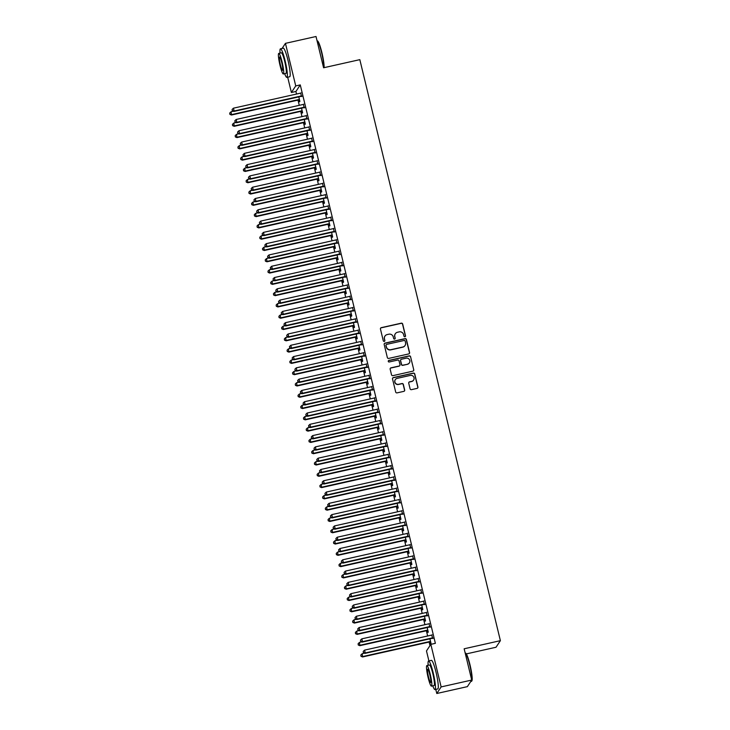 <?xml version="1.0" encoding="UTF-8"?>
<svg xmlns="http://www.w3.org/2000/svg" width="730" height="730" viewBox="0 0 730 730"><rect width="100%" height="100%" fill="white"/><g stroke="black" fill="none" stroke-linecap="round" stroke-linejoin="round"><path stroke-width="1.09" d="M404.931 336.758A0.803 0.794 33.5 0 0 405.524 335.809L402.668 324.029A1.15 1.131 33.5 0 0 401.29 323.171L381.288 327.66A1.15 1.131 33.5 0 0 380.44 329.011L383.286 340.791A0.803 0.794 33.5 0 0 384.737 341.056A0.803 0.794 33.5 0 0 384.847 340.445L384.473 338.921A3.677 3.613 33.5 0 1 387.174 334.577L388.844 334.203A3.677 3.613 33.5 0 1 393.26 336.95L393.625 338.474A0.803 0.794 33.5 0 0 395.076 338.738A0.803 0.794 33.5 0 0 395.185 338.127L394.811 336.603A3.677 3.613 33.5 0 1 397.512 332.26L399.182 331.885A3.677 3.613 33.5 0 1 403.599 334.632L403.964 336.156A0.803 0.794 33.5 0 0 404.931 336.758M405.351 336.512A0.803 0.794 33.5 0 0 405.405 335.982L402.559 324.211A1.15 1.131 33.5 0 0 401.171 323.353L381.17 327.834A1.15 1.131 33.5 0 0 380.54 328.226M384.673 341.147A0.803 0.794 33.5 0 0 384.728 340.618L384.473 338.921M395.012 338.829A0.803 0.794 33.5 0 0 395.067 338.3L394.811 336.603M410.077 388.789A1.15 1.131 33.5 0 0 411.455 389.656L417.067 388.397A1.15 1.131 33.5 0 0 417.916 387.037L414.749 373.961A1.15 1.131 33.5 0 0 413.372 373.103L393.361 377.583A1.15 1.131 33.5 0 0 392.521 378.943L395.687 392.019A1.15 1.131 33.5 0 0 397.065 392.877L403.845 391.362A1.15 1.131 33.5 0 0 404.685 390.002L403.334 384.4A1.15 1.131 33.5 0 0 401.956 383.542L398.589 384.299A3.075 3.02 33.5 0 1 395.313 379.637A3.075 3.02 33.5 0 1 397.156 378.368L410.324 375.421A3.075 3.02 33.5 0 1 413.609 380.075A3.075 3.02 33.5 0 1 411.766 381.343L409.566 381.836A1.15 1.131 33.5 0 0 408.727 383.195L410.077 388.789M428.902 660.915L426.484 650.932L430.837 644.353L435.372 643.331L300.267 84.908L295.741 85.921L291.389 92.5L287.684 77.197M430.837 644.353L441.139 686.912L436.786 693.5L435.783 689.375M282.063 48.463L285.448 43.353L316.017 36.5L323.582 67.771L359.826 59.65L500.388 640.666L464.152 648.788L471.717 680.059L441.139 686.912M285.448 43.353L295.741 85.921M408.736 353.922A1.15 1.131 33.5 0 0 409.576 352.572L406.409 339.496A1.15 1.131 33.5 0 0 405.031 338.629L385.02 343.118A1.15 1.131 33.5 0 0 384.181 344.478L387.347 357.554A1.15 1.131 33.5 0 0 388.725 358.412L408.736 353.922M410.579 356.724L413.746 369.8A1.15 1.131 33.5 0 1 412.897 371.159L392.895 375.649A1.15 1.131 33.5 0 1 391.517 374.782L390.158 369.188A1.15 1.131 33.5 0 1 391.006 367.829L399.118 366.013A1.15 1.131 33.5 0 0 399.958 364.653L399.064 360.939A1.15 1.131 33.5 0 0 397.686 360.082L389.236 361.98A0.803 0.794 33.5 0 1 388.378 360.757A0.803 0.794 33.5 0 1 388.862 360.428L409.202 355.866A1.15 1.131 33.5 0 1 410.579 356.724L413.746 369.8M466.342 653.907L496.026 647.245L500.388 640.666M429.879 627.097L429.067 623.748M427.524 630.656L427.962 632.481L428.255 632.043L427.169 627.544M424.413 604.513L423.601 601.164M422.059 608.072L422.497 609.906L422.798 609.459L421.703 604.969M418.947 581.938L418.135 578.589M416.593 585.496L417.04 587.322L417.332 586.874L416.246 582.385M413.481 559.353L412.678 556.005M411.127 562.912L411.574 564.737L411.866 564.299L410.78 559.801M408.024 536.769L407.212 533.42M405.67 540.328L406.108 542.162L406.409 541.715L405.314 537.225M402.559 514.194L401.746 510.845M400.204 517.752L400.651 519.577L400.943 519.13L399.857 514.641M397.093 491.609L396.29 488.261M394.738 495.168L395.185 496.993L395.477 496.555L394.392 492.056M391.636 469.025L390.824 465.676M389.282 472.584L389.72 474.418L390.012 473.971L388.926 469.481M386.17 446.45L385.358 443.101M383.816 450.009L384.263 451.834L384.555 451.386L383.469 446.897M380.704 423.865L379.901 420.516M378.35 427.424L378.797 429.249L379.089 428.811L378.003 424.312M375.247 401.281L374.435 397.932M372.893 404.849L373.331 406.674L373.623 406.227L372.537 401.737M369.781 378.706L368.969 375.357M367.427 382.264L367.874 384.089L368.166 383.642L367.08 379.153M364.316 356.121L363.513 352.773M361.961 359.68L362.409 361.514L362.701 361.067L361.615 356.578M358.859 333.546L358.047 330.188M356.505 337.105L356.943 338.93L357.235 338.483L356.149 333.993M353.393 310.962L352.581 307.613M351.039 314.521L351.477 316.346L351.778 315.907L350.692 311.409M347.927 288.377L347.124 285.029M345.573 291.936L346.02 293.77L346.312 293.323L345.226 288.834M342.47 265.802L341.658 262.453M340.116 269.361L340.554 271.186L340.846 270.739L339.76 266.249M337.005 243.218L336.192 239.869M334.65 246.776L335.088 248.601L335.389 248.163L334.303 243.665M331.539 220.633L330.736 217.285M329.184 224.192L329.632 226.026L329.923 225.579L328.838 221.09M326.082 198.058L325.27 194.709M323.728 201.617L324.166 203.442L324.458 202.995L323.372 198.505M320.616 175.474L319.804 172.125M318.262 179.032L318.7 180.857L319.001 180.419L317.915 175.921M315.15 152.889L314.338 149.54M312.796 156.448L313.243 158.282L313.535 157.835L312.449 153.346M309.693 130.314L308.881 126.965M307.339 133.873L307.777 135.698L308.069 135.251L306.983 130.761M304.227 107.73L303.415 104.381M301.873 111.288L302.311 113.113L302.612 112.675L301.526 108.177M300.267 84.908L295.915 91.487L296.535 94.042M297.995 100.101L299.263 105.33M300.733 111.389L302.001 116.627M303.461 122.676L304.729 127.914M306.198 133.973L307.458 139.202M308.927 145.261L310.195 150.499M311.655 156.548L312.924 161.786M314.393 167.845L315.652 173.074M317.121 179.133L318.389 184.361M319.849 190.421L321.118 195.658M322.587 201.717L323.846 206.946M325.315 213.005L326.584 218.233M328.044 224.293L329.312 229.53M330.781 235.589L332.041 240.818M333.51 246.877L334.778 252.105M336.238 258.165L337.506 263.402M338.976 269.461L340.235 274.69M341.704 280.749L342.972 285.977M344.432 292.036L345.701 297.274M347.17 303.333L348.429 308.562M349.898 314.621L351.166 319.849M352.626 325.909L353.895 331.146M355.364 337.205L356.623 342.434M358.092 348.493L359.361 353.721M360.821 359.78L362.089 365.018M363.558 371.068L364.817 376.306M366.287 382.365L367.555 387.594M369.015 393.652L370.283 398.89M371.752 404.94L373.012 410.178M374.481 416.237L375.749 421.465M377.209 427.524L378.478 432.762M379.947 438.812L381.206 444.05M382.675 450.109L383.943 455.337M385.404 461.397L386.672 466.634M388.141 472.684L389.4 477.922M390.869 483.981L392.138 489.209M393.598 495.268L394.866 500.497M396.335 506.556L397.595 511.794M399.064 517.853L400.332 523.082M401.792 529.14L403.06 534.369M404.529 540.428L405.789 545.666M407.258 551.725L408.526 556.953M409.986 563.012L411.255 568.241M412.724 574.3L413.983 579.538M415.452 585.597L416.721 590.826M418.18 596.885L419.449 602.113M420.918 608.172L422.186 613.41M423.646 619.469L424.915 624.697M426.375 630.756L427.643 635.985M429.112 642.044L429.979 645.648M299.145 100.001L299.583 101.826L299.875 101.379L298.789 96.889M301.499 96.442L300.687 93.093M304.602 122.585L305.049 124.41L305.341 123.963L304.255 119.474M306.956 119.017L306.144 115.669M310.067 145.161L310.505 146.986L310.807 146.547L309.721 142.049M312.422 141.602L311.61 138.253M315.533 167.745L315.971 169.57L316.263 169.123L315.177 164.633M317.888 164.186L317.076 160.837M320.99 190.32L321.437 192.154L321.729 191.707L320.643 187.218M323.344 186.761L322.532 183.412M326.456 212.904L326.894 214.73L327.195 214.291L326.109 209.793M328.81 209.346L327.998 205.997M331.922 235.489L332.36 237.314L332.652 236.867L331.566 232.377M334.276 231.93L333.464 228.581M337.379 258.064L337.826 259.898L338.118 259.451L337.032 254.962M339.733 254.505L338.93 251.156M342.845 280.649L343.282 282.474L343.584 282.035L342.498 277.537M345.199 277.09L344.387 273.741M348.31 303.233L348.748 305.058L349.04 304.611L347.954 300.121M350.665 299.674L349.852 296.325M353.767 325.808L354.214 327.642L354.506 327.195L353.42 322.706M356.121 322.249L355.318 318.901M359.233 348.392L359.671 350.218L359.972 349.77L358.886 345.281M361.587 344.834L360.775 341.485M364.699 370.977L365.137 372.802L365.429 372.355L364.343 367.865M367.053 367.418L366.241 364.06M370.156 393.552L370.603 395.386L370.895 394.939L369.809 390.44M372.51 389.993L371.707 386.644M375.621 416.137L376.069 417.962L376.361 417.514L375.275 413.025M377.976 412.578L377.164 409.229M381.087 438.721L381.525 440.546L381.817 440.099L380.731 435.609M383.442 435.153L382.63 431.804M386.544 461.296L386.991 463.121L387.283 462.683L386.197 458.185M388.898 457.737L388.095 454.388M392.01 483.88L392.457 485.705L392.749 485.258L391.663 480.769M394.364 480.322L393.552 476.973M397.476 506.456L397.914 508.29L398.215 507.843L397.12 503.353M399.83 502.897L399.018 499.548M402.933 529.04L403.38 530.865L403.672 530.427L402.586 525.928M405.287 525.481L404.484 522.133M408.399 551.625L408.846 553.449L409.138 553.002L408.052 548.513M410.753 548.066L409.941 544.717M413.864 574.2L414.302 576.034L414.603 575.587L413.509 571.097M416.219 570.641L415.406 567.292M419.33 596.784L419.768 598.609L420.06 598.171L418.974 593.673M421.685 593.225L420.872 589.877M424.787 619.368L425.234 621.193L425.526 620.746L424.44 616.257M427.141 615.81L426.329 612.461M430.253 641.944L430.691 643.778L430.992 643.331L429.897 638.841M432.607 638.385L431.795 635.036M471.717 680.059L467.355 686.647L436.786 693.5M295.915 91.487L291.389 92.5M395.249 333.865A3.677 3.613 33.5 0 0 394.693 336.776M384.911 336.183A3.677 3.613 33.5 0 0 384.363 339.094M409.357 353.539A1.15 1.131 33.5 0 0 409.457 352.745L406.291 339.669A1.15 1.131 33.5 0 0 404.913 338.811L384.911 343.292A1.15 1.131 33.5 0 0 384.281 343.684M405.15 341.056A0.803 0.794 33.5 0 0 404.183 340.463L386.626 344.396A0.803 0.794 33.5 0 0 386.033 345.345L386.416 346.951A3.677 3.613 33.5 0 0 390.833 349.697L402.841 347.015A3.677 3.613 33.5 0 0 405.542 342.671L405.15 341.056M386.088 344.825A0.803 0.794 33.5 0 0 385.915 345.527L386.033 345.345M404.986 345.582A3.677 3.613 33.5 0 1 402.723 347.188L390.714 349.88A3.677 3.613 33.5 0 1 386.307 347.133L385.915 345.527M413.527 370.776A1.15 1.131 33.5 0 0 413.627 369.982M399.748 365.62A1.15 1.131 33.5 0 1 399 366.186L390.888 368.011A1.15 1.131 33.5 0 0 390.258 368.394M410.461 356.906A1.15 1.131 33.5 0 0 409.083 356.048L388.743 360.602A0.803 0.794 33.5 0 0 388.323 360.848M407.541 364.124A3.075 3.02 33.5 0 0 409.32 359.443A3.075 3.02 33.5 0 0 406.099 358.193L401.463 359.233A1.15 1.131 33.5 0 0 400.615 360.593L401.518 364.306A1.15 1.131 33.5 0 0 402.896 365.164L407.422 364.306A3.075 3.02 33.5 0 0 409.32 362.947M400.715 359.799A1.15 1.131 33.5 0 0 400.505 360.775L400.615 360.593M407.422 364.306L402.777 365.347A1.15 1.131 33.5 0 1 401.4 364.48L400.505 360.775M413.545 380.166A3.075 3.02 33.5 0 1 411.647 381.525L409.448 382.018A1.15 1.131 33.5 0 0 408.818 382.401M395.249 379.728A3.075 3.02 33.5 0 0 398.471 384.473L398.589 384.299M404.475 390.97A1.15 1.131 33.5 0 0 404.566 390.176L403.215 384.582A1.15 1.131 33.5 0 0 401.838 383.724L398.471 384.473M417.697 388.004A1.15 1.131 33.5 0 0 417.797 387.21L414.631 374.134A1.15 1.131 33.5 0 0 413.253 373.276L393.242 377.766A1.15 1.131 33.5 0 0 392.621 378.149M233.317 111.243L231.091 111.745L231.474 115.011L298.515 99.983A1.168 1.15 -146.5 0 1 298.962 99.974L299.555 100.065M230.005 114.181L229.731 113.05L229.886 114.364L231.775 114.564L298.807 99.535A1.168 1.15 -146.5 0 1 299.254 99.526L299.437 99.554M229.731 113.05L231.091 111.745M231.474 115.011L229.886 114.364M301.791 95.995L301.609 95.968A1.168 1.15 33.5 0 0 301.161 95.977L234.129 111.006L233.445 108.186L300.486 93.157A1.168 1.15 33.5 0 0 300.888 92.984L301.034 92.874M301.91 96.506L301.317 96.415A1.168 1.15 33.5 0 0 300.87 96.424L233.828 111.453L234.129 111.006L232.359 110.622L232.085 109.491L232.359 110.622M232.24 110.805L233.828 111.453M233.445 108.186L232.085 109.491M236.055 122.531L233.819 123.032L234.211 126.299L301.244 111.27A1.168 1.15 -146.5 0 1 301.691 111.261L302.293 111.362M232.733 125.469L232.459 124.346L232.614 125.651L234.503 125.852L301.545 110.832A1.168 1.15 -146.5 0 1 301.983 110.814L302.165 110.841M232.459 124.346L233.819 123.032M234.211 126.299L232.614 125.651M238.783 133.827L236.547 134.32L236.94 137.596L303.981 122.567A1.168 1.15 -146.5 0 1 304.419 122.549L305.021 122.649M235.471 136.766L235.197 135.634L235.352 136.939L237.232 137.149L304.273 122.12A1.168 1.15 -146.5 0 1 304.72 122.111L304.903 122.138M235.197 135.634L236.547 134.32M236.94 137.596L235.352 136.939M304.519 107.283L304.337 107.255A1.168 1.15 33.5 0 0 303.899 107.273L236.858 122.293L236.173 119.474L303.215 104.445A1.168 1.15 33.5 0 0 303.616 104.271L303.762 104.171M304.647 107.803L304.045 107.702A1.168 1.15 33.5 0 0 303.598 107.712L236.566 122.74L236.858 122.293L235.087 121.91L234.814 120.788L235.087 121.91M234.969 122.093L236.566 122.74M236.173 119.474L234.814 120.788M307.257 118.579L307.075 118.543A1.168 1.15 33.5 0 0 306.627 118.561L239.586 133.59L238.902 130.761L305.943 115.742A1.168 1.15 33.5 0 0 306.345 115.559L306.5 115.459M307.376 119.09L306.773 118.99A1.168 1.15 33.5 0 0 306.335 119.008L239.294 134.028L239.586 133.59L237.825 133.207L237.551 132.075L237.825 133.207M237.706 133.38L239.294 134.028M238.902 130.761L237.551 132.075M323.828 67.717A14.636 1.935 -102.6 0 0 321.601 52.706A14.636 1.935 -102.6 0 0 317.212 40.716L317.623 40.98A14.281 1.889 77.4 0 1 321.903 52.679A14.281 1.889 77.4 0 1 324.056 67.671M284.654 73.675A14.636 1.935 -102.6 0 0 286.863 77.38A14.636 1.935 -102.6 0 0 285.138 60.873A14.636 1.935 -102.6 0 0 280.466 48.819A14.636 1.935 -102.6 0 0 280.046 53.117M286.863 77.38L289.701 76.75A14.636 1.935 -102.6 0 0 287.967 60.243A14.636 1.935 -102.6 0 0 283.295 48.189L280.466 48.819M278.76 53.4L281.36 52.816A10.539 1.396 77.4 0 1 284.727 61.503A10.539 1.396 77.4 0 1 285.968 73.383L283.368 73.967A10.539 1.396 -102.6 0 0 282.118 62.087A10.539 1.396 -102.6 0 0 278.76 53.4A10.539 1.396 -102.6 0 0 280.001 65.289A10.539 1.396 -102.6 0 0 283.368 73.967M281.743 62.652A6.789 0.903 -102.6 0 0 279.572 57.059A6.789 0.903 -102.6 0 0 280.375 64.715A6.789 0.903 -102.6 0 0 282.546 70.308A6.789 0.903 -102.6 0 0 281.743 62.652M465.311 652.894L465.722 653.158A14.281 1.889 77.4 0 1 470.011 664.857A14.281 1.889 77.4 0 1 471.918 680.78L471.653 681.199A14.636 1.935 -102.6 0 0 469.7 664.875A14.636 1.935 -102.6 0 0 465.311 652.894A14.636 1.935 -102.6 0 0 465.12 652.821M470.74 681.537L471.434 681.382A14.636 1.935 -102.6 0 0 471.653 681.199M432.762 685.853A14.636 1.935 -102.6 0 0 434.971 689.558A14.636 1.935 -102.6 0 0 433.237 673.051A14.636 1.935 -102.6 0 0 428.565 660.997A14.636 1.935 -102.6 0 0 428.145 665.286M434.971 689.558L437.799 688.919A14.636 1.935 -102.6 0 0 436.065 672.412A14.636 1.935 -102.6 0 0 431.393 660.358L428.565 660.997M426.858 665.577L429.459 664.993A10.539 1.396 77.4 0 1 432.826 673.671A10.539 1.396 77.4 0 1 434.067 685.561L431.466 686.145A10.539 1.396 -102.6 0 0 430.226 674.255A10.539 1.396 -102.6 0 0 426.858 665.577A10.539 1.396 -102.6 0 0 428.099 677.458A10.539 1.396 -102.6 0 0 431.466 686.145M429.842 674.83A6.789 0.903 -102.6 0 0 427.68 669.237A6.789 0.903 -102.6 0 0 428.483 676.892A6.789 0.903 -102.6 0 0 430.645 682.486A6.789 0.903 -102.6 0 0 429.842 674.83M241.511 145.115L239.285 145.617L239.668 148.883L306.709 133.855A1.168 1.15 -146.5 0 1 307.157 133.846L307.75 133.937M238.199 148.053L237.925 146.922L238.08 148.236L239.969 148.436L307.001 133.407A1.168 1.15 -146.5 0 1 307.449 133.398L307.631 133.426M237.925 146.922L239.285 145.617M239.668 148.883L238.08 148.236M244.249 156.403L242.013 156.904L242.406 160.171L309.438 145.142A1.168 1.15 -146.5 0 1 309.885 145.133L310.487 145.233M240.927 159.341L240.654 158.218L240.818 159.523L242.698 159.724L309.739 144.704A1.168 1.15 -146.5 0 1 310.177 144.686L310.359 144.713M240.654 158.218L242.013 156.904M242.406 160.171L240.818 159.523M309.985 129.867L309.803 129.84A1.168 1.15 33.5 0 0 309.356 129.849L242.323 144.878L241.639 142.058L308.68 127.029A1.168 1.15 33.5 0 0 309.082 126.856L309.228 126.746M310.104 130.378L309.511 130.287A1.168 1.15 33.5 0 0 309.064 130.296L242.022 145.325L242.323 144.878L240.553 144.494L240.279 143.363L240.553 144.494M240.435 144.677L242.022 145.325M241.639 142.058L240.279 143.363M312.714 141.155L312.531 141.127A1.168 1.15 33.5 0 0 312.093 141.145L245.052 156.165L244.368 153.346L311.409 138.317A1.168 1.15 33.5 0 0 311.81 138.143L311.956 138.043M312.841 141.666L312.239 141.574A1.168 1.15 33.5 0 0 311.792 141.583L244.76 156.612L245.052 156.165L243.282 155.782L243.008 154.66L243.282 155.782M243.172 155.964L244.76 156.612M244.368 153.346L243.008 154.66M246.977 167.699L244.742 168.192L245.134 171.459L312.175 156.439A1.168 1.15 -146.5 0 1 312.613 156.421L313.216 156.521M243.665 170.637L243.391 169.506L243.546 170.811L245.426 171.021L312.467 155.992A1.168 1.15 -146.5 0 1 312.915 155.974L313.097 156.01M243.391 169.506L244.742 168.192M245.134 171.459L243.546 170.811M315.451 152.451L315.269 152.415A1.168 1.15 33.5 0 0 314.822 152.433L247.78 167.462L247.096 164.633L314.137 149.614A1.168 1.15 33.5 0 0 314.539 149.431L314.694 149.331M315.57 152.962L314.968 152.862A1.168 1.15 33.5 0 0 314.53 152.88L247.488 167.9L247.78 167.462L246.019 167.079L245.745 165.947L246.019 167.079M245.901 167.252L247.488 167.9M247.096 164.633L245.745 165.947M249.706 178.987L247.479 179.489L247.862 182.755L314.904 167.727A1.168 1.15 -146.5 0 1 315.351 167.718L315.944 167.809M246.393 181.925L246.12 180.794L246.275 182.108L248.163 182.308L315.196 167.279A1.168 1.15 -146.5 0 1 315.643 167.27L315.825 167.298M246.12 180.794L247.479 179.489M247.862 182.755L246.275 182.108M318.18 163.739L317.997 163.712A1.168 1.15 33.5 0 0 317.55 163.721L250.518 178.75L249.833 175.93L316.875 160.901A1.168 1.15 33.5 0 0 317.276 160.728L317.422 160.618M318.298 164.25L317.705 164.159A1.168 1.15 33.5 0 0 317.258 164.168L250.217 179.197L250.518 178.75L248.748 178.366L248.474 177.235L248.748 178.366M248.629 178.54L250.217 179.197M249.833 175.93L248.474 177.235M252.443 190.275L250.207 190.776L250.6 194.043L317.632 179.014A1.168 1.15 -146.5 0 1 318.079 179.005L318.682 179.106M249.122 193.213L248.848 192.09L249.012 193.395L250.892 193.596L317.933 178.576A1.168 1.15 -146.5 0 1 318.371 178.558L318.554 178.585M248.848 192.09L250.207 190.776M250.6 194.043L249.012 193.395M255.171 201.571L252.936 202.064L253.328 205.331L320.37 190.311A1.168 1.15 -146.5 0 1 320.808 190.293L321.41 190.393M251.859 204.51L251.585 203.378L251.74 204.683L253.62 204.893L320.662 189.864A1.168 1.15 -146.5 0 1 321.109 189.846L321.291 189.882M251.585 203.378L252.936 202.064M253.328 205.331L251.74 204.683M257.9 212.859L255.673 213.361L256.057 216.627L323.098 201.599A1.168 1.15 -146.5 0 1 323.545 201.589L324.138 201.681M254.588 215.797L254.314 214.666L254.469 215.98L256.358 216.18L323.39 201.151A1.168 1.15 -146.5 0 1 323.837 201.142L324.02 201.17M254.314 214.666L255.673 213.361M256.057 216.627L254.469 215.98M260.637 224.146L258.402 224.648L258.794 227.915L325.835 212.886A1.168 1.15 -146.5 0 1 326.274 212.877L326.876 212.968M257.316 227.085L257.051 225.962L257.206 227.267L259.086 227.468L326.127 212.448A1.168 1.15 -146.5 0 1 326.565 212.43L326.748 212.457M257.051 225.962L258.402 224.648M258.794 227.915L257.206 227.267M263.366 235.434L261.13 235.936L261.523 239.203L328.564 224.183A1.168 1.15 -146.5 0 1 329.002 224.165L329.604 224.265M260.053 238.381L259.78 237.25L259.935 238.555L261.815 238.765L328.856 223.736A1.168 1.15 -146.5 0 1 329.303 223.718L329.486 223.754M259.78 237.25L261.13 235.936M261.523 239.203L259.935 238.555M266.094 246.731L263.868 247.233L264.251 250.499L331.292 235.471A1.168 1.15 -146.5 0 1 331.739 235.462L332.332 235.553M262.782 249.669L262.508 248.538L262.663 249.843L264.552 250.052L331.584 235.023A1.168 1.15 -146.5 0 1 332.031 235.014L332.214 235.042M262.508 248.538L263.868 247.233M264.251 250.499L262.663 249.843M268.832 258.018L266.596 258.52L266.988 261.787L334.03 246.758A1.168 1.15 -146.5 0 1 334.468 246.749L335.07 246.84M265.51 260.957L265.245 259.834L265.401 261.139L267.28 261.34L334.322 246.32A1.168 1.15 -146.5 0 1 334.76 246.302L334.942 246.329M265.245 259.834L266.596 258.52M266.988 261.787L265.401 261.139M271.56 269.306L269.324 269.808L269.717 273.075L336.758 258.055A1.168 1.15 -146.5 0 1 337.196 258.037L337.798 258.137M268.248 272.254L267.974 271.122L268.129 272.427L270.009 272.637L337.05 257.608A1.168 1.15 -146.5 0 1 337.497 257.59L337.68 257.626M267.974 271.122L269.324 269.808M269.717 273.075L268.129 272.427M274.288 280.603L272.062 281.105L272.445 284.371L339.487 269.343A1.168 1.15 -146.5 0 1 339.934 269.324L340.536 269.425M270.976 283.541L270.702 282.41L270.857 283.714L272.746 283.924L339.779 268.896A1.168 1.15 -146.5 0 1 340.226 268.886L340.408 268.914M270.702 282.41L272.062 281.105M272.445 284.371L270.857 283.714M320.908 175.027L320.726 174.999A1.168 1.15 33.5 0 0 320.287 175.018L253.246 190.037L252.562 187.218L319.603 172.189A1.168 1.15 33.5 0 0 320.005 172.015L320.16 171.906M321.036 175.538L320.434 175.446A1.168 1.15 33.5 0 0 319.986 175.456L252.954 190.484L253.246 190.037L251.476 189.654L251.202 188.532L251.476 189.654M251.366 189.837L252.954 190.484M252.562 187.218L251.202 188.532M323.645 186.323L323.463 186.287A1.168 1.15 33.5 0 0 323.016 186.305L255.974 201.334L255.29 198.505L322.332 183.486A1.168 1.15 33.5 0 0 322.733 183.303L322.888 183.203M323.764 186.834L323.162 186.734A1.168 1.15 33.5 0 0 322.724 186.752L255.682 201.772L255.974 201.334L254.213 200.951L253.94 199.819L254.213 200.951M254.095 201.124L255.682 201.772M255.29 198.505L253.94 199.819M326.374 197.611L326.191 197.584A1.168 1.15 33.5 0 0 325.744 197.593L258.712 212.622L258.028 209.802L325.069 194.773A1.168 1.15 33.5 0 0 325.471 194.6L325.616 194.49M326.493 198.122L325.899 198.022A1.168 1.15 33.5 0 0 325.452 198.04L258.411 213.069L258.712 212.622L256.942 212.238L256.668 211.107L256.942 212.238M256.823 212.412L258.411 213.069M258.028 209.802L256.668 211.107M329.102 208.899L328.92 208.871A1.168 1.15 33.5 0 0 328.482 208.88L261.44 223.909L260.756 221.09L327.797 206.061A1.168 1.15 33.5 0 0 328.199 205.887L328.354 205.778M329.23 209.41L328.628 209.318A1.168 1.15 33.5 0 0 328.19 209.327L261.148 224.356L261.44 223.909L259.67 223.526L259.405 222.404L259.67 223.526M259.561 223.708L261.148 224.356M260.756 221.09L259.405 222.404M331.84 220.195L331.657 220.159A1.168 1.15 33.5 0 0 331.21 220.177L264.169 235.206L263.484 232.377L330.526 217.348A1.168 1.15 33.5 0 0 330.927 217.175L331.082 217.075M331.958 220.706L331.356 220.606A1.168 1.15 33.5 0 0 330.918 220.624L263.877 235.644L264.169 235.206L262.408 234.823L262.134 233.691L262.408 234.823M262.289 234.996L263.877 235.644M263.484 232.377L262.134 233.691M334.568 231.483L334.386 231.456A1.168 1.15 33.5 0 0 333.938 231.465L266.906 246.494L266.222 243.674L333.263 228.645A1.168 1.15 33.5 0 0 333.665 228.463L333.811 228.362M334.687 231.994L334.094 231.894A1.168 1.15 33.5 0 0 333.647 231.912L266.605 246.941L266.906 246.494L265.136 246.11L264.862 244.979L265.136 246.11M265.017 246.284L266.605 246.941M266.222 243.674L264.862 244.979M337.296 242.771L337.114 242.743A1.168 1.15 33.5 0 0 336.676 242.752L269.635 257.781L268.95 254.962L335.992 239.933A1.168 1.15 33.5 0 0 336.393 239.759L336.548 239.65M337.424 243.282L336.822 243.19A1.168 1.15 33.5 0 0 336.384 243.199L269.343 258.228L269.635 257.781L267.864 257.398L267.6 256.276L267.864 257.398M267.755 257.58L269.343 258.228M268.95 254.962L267.6 256.276M340.034 254.067L339.851 254.031A1.168 1.15 33.5 0 0 339.404 254.049L272.363 269.078L271.679 266.249L338.72 251.22A1.168 1.15 33.5 0 0 339.121 251.047L339.277 250.947M340.153 254.578L339.55 254.478A1.168 1.15 33.5 0 0 339.112 254.496L272.071 269.516L272.363 269.078L270.602 268.695L270.328 267.563L270.602 268.695M270.483 268.868L272.071 269.516M271.679 266.249L270.328 267.563M342.762 265.355L342.58 265.328A1.168 1.15 33.5 0 0 342.133 265.337L275.101 280.366L274.416 277.546L341.457 262.517A1.168 1.15 33.5 0 0 341.859 262.335L342.005 262.234M342.89 265.866L342.288 265.766A1.168 1.15 33.5 0 0 341.841 265.784L274.799 280.813L275.101 280.366L273.33 279.982L273.057 278.851L273.33 279.982M273.212 280.156L274.799 280.813M274.416 277.546L273.057 278.851M277.026 291.89L274.79 292.392L275.183 295.659L342.224 280.63A1.168 1.15 -146.5 0 1 342.662 280.621L343.264 280.712M273.704 294.829L273.44 293.706L273.595 295.011L275.475 295.212L342.516 280.183A1.168 1.15 -146.5 0 1 342.954 280.174L343.137 280.201M273.44 293.706L274.79 292.392M275.183 295.659L273.595 295.011M345.491 276.643L345.308 276.615A1.168 1.15 33.5 0 0 344.87 276.624L277.829 291.653L277.144 288.834L344.186 273.805A1.168 1.15 33.5 0 0 344.587 273.631L344.743 273.522M345.618 277.154L345.016 277.062A1.168 1.15 33.5 0 0 344.578 277.071L277.537 292.1L277.829 291.653L276.059 291.27L275.794 290.138L276.059 291.27M275.949 291.452L277.537 292.1M277.144 288.834L275.794 290.138M279.754 303.178L277.519 303.68L277.911 306.947L344.952 291.927A1.168 1.15 -146.5 0 1 345.39 291.909L345.993 292.009M276.442 306.125L276.168 304.994L276.323 306.299L278.203 306.509L345.244 291.48A1.168 1.15 -146.5 0 1 345.691 291.462L345.874 291.498M276.168 304.994L277.519 303.68M277.911 306.947L276.323 306.299M348.228 287.939L348.046 287.903A1.168 1.15 33.5 0 0 347.599 287.921L280.557 302.95L279.873 300.121L346.914 285.092A1.168 1.15 33.5 0 0 347.316 284.919L347.471 284.819M348.347 288.45L347.745 288.35A1.168 1.15 33.5 0 0 347.307 288.359L280.265 303.388L280.557 302.95L278.796 302.567L278.522 301.435L278.796 302.567M278.677 302.74L280.265 303.388M279.873 300.121L278.522 301.435M282.483 314.475L280.256 314.977L280.639 318.243L347.681 303.215A1.168 1.15 -146.5 0 1 348.128 303.196L348.73 303.297M279.17 317.413L278.897 316.282L279.052 317.587L280.94 317.796L347.973 302.767A1.168 1.15 -146.5 0 1 348.42 302.758L348.602 302.786M278.897 316.282L280.256 314.977M280.639 318.243L279.052 317.587M350.957 299.227L350.774 299.2A1.168 1.15 33.5 0 0 350.327 299.209L283.295 314.238L282.61 311.418L349.652 296.389A1.168 1.15 33.5 0 0 350.053 296.207L350.199 296.106M351.084 299.738L350.482 299.638A1.168 1.15 33.5 0 0 350.035 299.656L282.994 314.685L283.295 314.238L281.524 313.854L281.251 312.723L281.524 313.854M281.406 314.028L282.994 314.685M282.61 311.418L281.251 312.723M285.22 325.762L282.985 326.264L283.377 329.531L350.418 314.502A1.168 1.15 -146.5 0 1 350.856 314.493L351.459 314.584M281.908 328.701L281.634 327.569L281.789 328.883L283.669 329.084L350.71 314.055A1.168 1.15 -146.5 0 1 351.148 314.046L351.331 314.073M281.634 327.569L282.985 326.264M283.377 329.531L281.789 328.883M353.685 310.515L353.502 310.487A1.168 1.15 33.5 0 0 353.065 310.496L286.023 325.525L285.339 322.706L352.38 307.677A1.168 1.15 33.5 0 0 352.782 307.503L352.937 307.394M353.813 311.026L353.21 310.934A1.168 1.15 33.5 0 0 352.773 310.943L285.731 325.972L286.023 325.525L284.262 325.142L283.988 324.01L284.262 325.142M284.143 325.325L285.731 325.972M285.339 322.706L283.988 324.01M287.948 337.05L285.713 337.552L286.105 340.819L353.147 325.799A1.168 1.15 -146.5 0 1 353.585 325.781L354.187 325.881M284.636 339.998L284.362 338.866L284.517 340.171L286.397 340.381L353.439 325.352A1.168 1.15 -146.5 0 1 353.886 325.334L354.068 325.37M284.362 338.866L285.713 337.552M286.105 340.819L284.517 340.171M356.423 321.802L356.24 321.775A1.168 1.15 33.5 0 0 355.793 321.793L288.751 336.822L288.067 333.993L355.108 318.964A1.168 1.15 33.5 0 0 355.51 318.791L355.665 318.691M356.541 322.322L355.939 322.222A1.168 1.15 33.5 0 0 355.501 322.231L288.459 337.26L288.751 336.822L286.99 336.43L286.717 335.307L286.99 336.43M286.872 336.612L288.459 337.26M288.067 333.993L286.717 335.307M290.677 348.347L288.45 348.849L288.834 352.115L355.875 337.087A1.168 1.15 -146.5 0 1 356.322 337.068L356.924 337.169M287.365 351.285L287.091 350.154L287.246 351.459L289.135 351.668L356.167 336.639A1.168 1.15 -146.5 0 1 356.614 336.63L356.797 336.658M287.091 350.154L288.45 348.849M288.834 352.115L287.246 351.459M359.151 333.099L358.968 333.072A1.168 1.15 33.5 0 0 358.521 333.081L291.489 348.11L290.805 345.281L357.846 330.261A1.168 1.15 33.5 0 0 358.248 330.079L358.393 329.978M359.279 333.61L358.676 333.51A1.168 1.15 33.5 0 0 358.229 333.528L291.188 348.557L291.489 348.11L289.719 347.726L289.445 346.595L289.719 347.726M289.6 347.9L291.188 348.557M290.805 345.281L289.445 346.595M293.414 359.635L291.179 360.136L291.571 363.403L358.613 348.374A1.168 1.15 -146.5 0 1 359.05 348.365L359.653 348.456M290.102 362.573L289.828 361.441L289.983 362.755L291.863 362.956L358.904 347.927A1.168 1.15 -146.5 0 1 359.343 347.918L359.525 347.945M289.828 361.441L291.179 360.136M291.571 363.403L289.983 362.755M361.879 344.387L361.697 344.359A1.168 1.15 33.5 0 0 361.259 344.368L294.217 359.397L293.533 356.578L360.574 341.549A1.168 1.15 33.5 0 0 360.976 341.375L361.131 341.266M362.007 344.898L361.405 344.806A1.168 1.15 33.5 0 0 360.967 344.815L293.925 359.844L294.217 359.397L292.456 359.014L292.183 357.882L292.456 359.014M292.338 359.196L293.925 359.844M293.533 356.578L292.183 357.882M296.143 370.922L293.907 371.424L294.299 374.691L361.341 359.662A1.168 1.15 -146.5 0 1 361.779 359.653L362.381 359.753M292.83 373.87L292.557 372.738L292.712 374.043L294.591 374.253L361.633 359.224A1.168 1.15 -146.5 0 1 362.08 359.206L362.262 359.242M292.557 372.738L293.907 371.424M294.299 374.691L292.712 374.043M364.617 355.674L364.434 355.647A1.168 1.15 33.5 0 0 363.987 355.665L296.946 370.685L296.261 367.865L363.303 352.836A1.168 1.15 33.5 0 0 363.713 352.663L363.859 352.563M364.735 356.194L364.133 356.094A1.168 1.15 33.5 0 0 363.695 356.103L296.654 371.132L296.946 370.685L295.185 370.302L294.911 369.179L295.185 370.302M295.066 370.484L296.654 371.132M296.261 367.865L294.911 369.179M298.88 382.219L296.645 382.721L297.028 385.988L364.069 370.959A1.168 1.15 -146.5 0 1 364.516 370.94L365.119 371.041M295.559 385.157L295.285 384.026L295.44 385.33L297.329 385.54L364.37 370.512A1.168 1.15 -146.5 0 1 364.808 370.502L364.991 370.53M295.285 384.026L296.645 382.721M297.028 385.988L295.44 385.33M367.345 366.971L367.163 366.944A1.168 1.15 33.5 0 0 366.725 366.953L299.683 381.982L298.999 379.153L366.04 364.133A1.168 1.15 33.5 0 0 366.442 363.951L366.588 363.85M367.473 367.482L366.871 367.382A1.168 1.15 33.5 0 0 366.423 367.4L299.382 382.429L299.683 381.982L297.913 381.598L297.639 380.467L297.913 381.598M297.794 381.772L299.382 382.429M298.999 379.153L297.639 380.467M301.609 393.507L299.373 394.008L299.765 397.275L366.807 382.246A1.168 1.15 -146.5 0 1 367.245 382.237L367.847 382.328M298.296 396.445L298.023 395.313L298.178 396.627L300.057 396.828L367.099 381.799A1.168 1.15 -146.5 0 1 367.537 381.79L367.719 381.817M298.023 395.313L299.373 394.008M299.765 397.275L298.178 396.627M370.073 378.259L369.891 378.231A1.168 1.15 33.5 0 0 369.453 378.24L302.412 393.269L301.727 390.45L368.769 375.421A1.168 1.15 33.5 0 0 369.17 375.247L369.325 375.138M370.201 378.77L369.599 378.678A1.168 1.15 33.5 0 0 369.161 378.688L302.12 393.716L302.412 393.269L300.651 392.886L300.377 391.755L300.651 392.886M300.532 393.068L302.12 393.716M301.727 390.45L300.377 391.755M304.337 404.794L302.111 405.296L302.494 408.563L369.535 393.534A1.168 1.15 -146.5 0 1 369.973 393.525L370.575 393.625M301.025 407.732L300.751 406.61L300.906 407.915L302.786 408.116L369.827 393.096A1.168 1.15 -146.5 0 1 370.274 393.078L370.457 393.105M300.751 406.61L302.111 405.296M302.494 408.563L300.906 407.915M372.811 389.546L372.629 389.519A1.168 1.15 33.5 0 0 372.181 389.537L305.14 404.557L304.465 401.737L371.497 386.708A1.168 1.15 33.5 0 0 371.908 386.535L372.054 386.435M372.93 390.066L372.327 389.966A1.168 1.15 33.5 0 0 371.889 389.975L304.848 405.004L305.14 404.557L303.379 404.174L303.105 403.051L303.379 404.174M303.26 404.356L304.848 405.004M304.465 401.737L303.105 403.051M307.075 416.091L304.839 416.584L305.222 419.859L372.263 404.831A1.168 1.15 -146.5 0 1 372.711 404.812L373.313 404.913M303.753 419.029L303.479 417.898L303.634 419.202L305.523 419.412L372.565 404.384A1.168 1.15 -146.5 0 1 373.003 404.374L373.185 404.402M303.479 417.898L304.839 416.584M305.222 419.859L303.634 419.202M375.539 400.843L375.357 400.816A1.168 1.15 33.5 0 0 374.919 400.825L307.877 415.854L307.193 413.025L374.234 398.005A1.168 1.15 33.5 0 0 374.636 397.823L374.782 397.722M375.667 401.354L375.065 401.254A1.168 1.15 33.5 0 0 374.618 401.272L307.576 416.301L307.877 415.854L306.107 415.47L305.834 414.339L306.107 415.47M305.989 415.644L307.576 416.301M307.193 413.025L305.834 414.339M309.803 427.378L307.567 427.88L307.96 431.147L375.001 416.118A1.168 1.15 -146.5 0 1 375.439 416.109L376.041 416.2M306.49 430.317L306.217 429.185L306.372 430.499L308.252 430.7L375.293 415.671A1.168 1.15 -146.5 0 1 375.731 415.662L375.913 415.689M306.217 429.185L307.567 427.88M307.96 431.147L306.372 430.499M378.268 412.131L378.085 412.103A1.168 1.15 33.5 0 0 377.647 412.112L310.606 427.141L309.921 424.322L376.963 409.293A1.168 1.15 33.5 0 0 377.364 409.119L377.519 409.01M378.395 412.642L377.793 412.55A1.168 1.15 33.5 0 0 377.355 412.56L310.314 427.588L310.606 427.141L308.845 426.758L308.571 425.626L308.845 426.758M308.726 426.94L310.314 427.588M309.921 424.322L308.571 425.626M312.531 438.666L310.305 439.168L310.688 442.435L377.729 427.406A1.168 1.15 -146.5 0 1 378.167 427.397L378.77 427.497M309.219 441.604L308.945 440.482L309.1 441.787L310.98 441.988L378.021 426.968A1.168 1.15 -146.5 0 1 378.469 426.95L378.651 426.977M308.945 440.482L310.305 439.168M310.688 442.435L309.1 441.787M381.005 423.418L380.823 423.391A1.168 1.15 33.5 0 0 380.376 423.409L313.334 438.429L312.659 435.609L379.691 420.58A1.168 1.15 33.5 0 0 380.102 420.407L380.248 420.307M381.124 423.938L380.522 423.838A1.168 1.15 33.5 0 0 380.084 423.847L313.042 438.876L313.334 438.429L311.573 438.046L311.299 436.923L311.573 438.046M311.454 438.228L313.042 438.876M312.659 435.609L311.299 436.923M315.269 449.963L313.033 450.456L313.416 453.731L380.458 438.703A1.168 1.15 -146.5 0 1 380.905 438.684L381.507 438.785M311.947 452.901L311.673 451.77L311.829 453.075L313.718 453.284L380.759 438.255A1.168 1.15 -146.5 0 1 381.197 438.246L381.379 438.274M311.673 451.77L313.033 450.456M313.416 453.731L311.829 453.075M383.734 434.715L383.551 434.678A1.168 1.15 33.5 0 0 383.113 434.697L316.072 449.726L315.387 446.897L382.429 431.877A1.168 1.15 33.5 0 0 382.83 431.695L382.976 431.594M383.861 435.226L383.259 435.126A1.168 1.15 33.5 0 0 382.812 435.144L315.771 450.164L316.072 449.726L314.301 449.342L314.028 448.211L314.301 449.342M314.183 449.516L315.771 450.164M315.387 446.897L314.028 448.211M317.997 461.25L315.762 461.752L316.154 465.019L383.195 449.99A1.168 1.15 -146.5 0 1 383.633 449.981L384.236 450.072M314.685 464.189L314.411 463.057L314.566 464.371L316.446 464.572L383.487 449.543A1.168 1.15 -146.5 0 1 383.925 449.534L384.108 449.561M314.411 463.057L315.762 461.752M316.154 465.019L314.566 464.371M386.462 446.003L386.279 445.975A1.168 1.15 33.5 0 0 385.841 445.984L318.8 461.013L318.116 458.194L385.157 443.165A1.168 1.15 33.5 0 0 385.559 442.991L385.714 442.882M386.59 446.514L385.988 446.422A1.168 1.15 33.5 0 0 385.549 446.431L318.508 461.46L318.8 461.013L317.039 460.63L316.765 459.498L317.039 460.63M316.92 460.812L318.508 461.46M318.116 458.194L316.765 459.498M320.726 472.538L318.499 473.04L318.882 476.307L385.924 461.278A1.168 1.15 -146.5 0 1 386.362 461.269L386.964 461.369M317.413 475.476L317.139 474.354L317.295 475.659L319.174 475.86L386.216 460.84A1.168 1.15 -146.5 0 1 386.663 460.822L386.845 460.849M317.139 474.354L318.499 473.04M318.882 476.307L317.295 475.659M389.2 457.29L389.017 457.263A1.168 1.15 33.5 0 0 388.57 457.281L321.529 472.301L320.853 469.481L387.885 454.452A1.168 1.15 33.5 0 0 388.296 454.279L388.442 454.179M389.318 457.81L388.716 457.71A1.168 1.15 33.5 0 0 388.278 457.719L321.237 472.748L321.529 472.301L319.767 471.918L319.494 470.795L319.767 471.918M319.649 472.1L321.237 472.748M320.853 469.481L319.494 470.795M323.463 483.835L321.227 484.328L321.611 487.594L388.652 472.575A1.168 1.15 -146.5 0 1 389.099 472.556L389.701 472.657M320.141 486.773L319.868 485.642L320.023 486.946L321.912 487.156L388.953 472.127A1.168 1.15 -146.5 0 1 389.391 472.109L389.574 472.146M319.868 485.642L321.227 484.328M321.611 487.594L320.023 486.946M391.928 468.587L391.745 468.55A1.168 1.15 33.5 0 0 391.307 468.569L324.266 483.598L323.582 480.769L390.623 465.749A1.168 1.15 33.5 0 0 391.024 465.567L391.171 465.466M392.056 469.098L391.453 468.998A1.168 1.15 33.5 0 0 391.006 469.016L323.965 484.036L324.266 483.598L322.496 483.214L322.222 482.083L322.496 483.214M322.377 483.388L323.965 484.036M323.582 480.769L322.222 482.083M326.191 495.123L323.956 495.624L324.348 498.891L391.389 483.862A1.168 1.15 -146.5 0 1 391.827 483.853L392.43 483.944M322.879 498.061L322.605 496.929L322.76 498.243L324.64 498.444L391.681 483.415A1.168 1.15 -146.5 0 1 392.12 483.406L392.302 483.433M322.605 496.929L323.956 495.624M324.348 498.891L322.76 498.243M394.656 479.875L394.474 479.847A1.168 1.15 33.5 0 0 394.036 479.856L326.994 494.885L326.31 492.066L393.351 477.037A1.168 1.15 33.5 0 0 393.753 476.863L393.908 476.754M394.784 480.386L394.182 480.294A1.168 1.15 33.5 0 0 393.744 480.303L326.702 495.332L326.994 494.885L325.233 494.502L324.959 493.37L325.233 494.502M325.115 494.675L326.702 495.332M326.31 492.066L324.959 493.37M328.92 506.41L326.693 506.912L327.077 510.179L394.118 495.15A1.168 1.15 -146.5 0 1 394.556 495.141L395.158 495.241M325.607 509.348L325.334 508.226L325.489 509.531L327.368 509.732L394.41 494.712A1.168 1.15 -146.5 0 1 394.857 494.694L395.04 494.721M325.334 508.226L326.693 506.912M327.077 510.179L325.489 509.531M397.394 491.162L397.211 491.135A1.168 1.15 33.5 0 0 396.764 491.153L329.723 506.173L329.048 503.353L396.08 488.324A1.168 1.15 33.5 0 0 396.49 488.151L396.636 488.042M397.512 491.673L396.91 491.582A1.168 1.15 33.5 0 0 396.472 491.591L329.431 506.62L329.723 506.173L327.962 505.79L327.688 504.667L327.962 505.79M327.843 505.972L329.431 506.62M329.048 503.353L327.688 504.667M331.657 517.707L329.422 518.2L329.805 521.466L396.846 506.447A1.168 1.15 -146.5 0 1 397.293 506.428L397.896 506.529M328.336 520.645L328.062 519.514L328.217 520.818L330.106 521.028L397.147 505.999A1.168 1.15 -146.5 0 1 397.585 505.981L397.768 506.018M328.062 519.514L329.422 518.2M329.805 521.466L328.217 520.818M400.122 502.459L399.94 502.423A1.168 1.15 33.5 0 0 399.502 502.441L332.46 517.47L331.776 514.641L398.817 499.621A1.168 1.15 33.5 0 0 399.219 499.439L399.365 499.338M400.25 502.97L399.648 502.87A1.168 1.15 33.5 0 0 399.201 502.888L332.159 517.908L332.46 517.47L330.69 517.086L330.416 515.955L330.69 517.086M330.571 517.26L332.159 517.908M331.776 514.641L330.416 515.955M334.386 528.995L332.15 529.496L332.542 532.763L399.584 517.734A1.168 1.15 -146.5 0 1 400.022 517.725L400.624 517.816M331.073 531.933L330.799 530.801L330.955 532.115L332.834 532.316L399.876 517.287A1.168 1.15 -146.5 0 1 400.314 517.278L400.496 517.305M330.799 530.801L332.15 529.496M332.542 532.763L330.955 532.115M402.851 513.747L402.668 513.719A1.168 1.15 33.5 0 0 402.23 513.728L335.189 528.757L334.504 525.938L401.546 510.909A1.168 1.15 33.5 0 0 401.947 510.735L402.102 510.626M402.978 514.258L402.376 514.157A1.168 1.15 33.5 0 0 401.938 514.176L334.897 529.204L335.189 528.757L333.427 528.374L333.154 527.242L333.427 528.374M333.309 528.547L334.897 529.204M334.504 525.938L333.154 527.242M337.114 540.282L334.887 540.784L335.271 544.051L402.312 529.022A1.168 1.15 -146.5 0 1 402.759 529.013L403.352 529.104M333.802 543.22L333.528 542.098L333.683 543.403L335.563 543.604L402.604 528.584A1.168 1.15 -146.5 0 1 403.051 528.566L403.234 528.593M333.528 542.098L334.887 540.784M335.271 544.051L333.683 543.403M405.588 525.034L405.405 525.007A1.168 1.15 33.5 0 0 404.958 525.016L337.917 540.045L337.242 537.225L404.274 522.196A1.168 1.15 33.5 0 0 404.685 522.023L404.831 521.913M405.707 525.545L405.113 525.454A1.168 1.15 33.5 0 0 404.666 525.463L337.625 540.492L337.917 540.045L336.156 539.662L335.882 538.539L336.156 539.662M336.037 539.844L337.625 540.492M337.242 537.225L335.882 538.539M339.851 551.57L337.616 552.072L338.008 555.338L405.041 540.319A1.168 1.15 -146.5 0 1 405.488 540.3L406.09 540.401M336.53 554.517L336.256 553.386L336.411 554.69L338.3 554.9L405.342 539.871A1.168 1.15 -146.5 0 1 405.78 539.853L405.962 539.89M336.256 553.386L337.616 552.072M338.008 555.338L336.411 554.69M408.316 536.331L408.134 536.294A1.168 1.15 33.5 0 0 407.696 536.313L340.654 551.342L339.97 548.513L407.012 533.484A1.168 1.15 33.5 0 0 407.413 533.311L407.559 533.21M408.444 536.842L407.842 536.742A1.168 1.15 33.5 0 0 407.395 536.76L340.363 551.78L340.654 551.342L338.884 550.958L338.611 549.827L338.884 550.958M338.766 551.132L340.363 551.78M339.97 548.513L338.611 549.827M342.58 562.866L340.344 563.368L340.737 566.635L407.778 551.606A1.168 1.15 -146.5 0 1 408.216 551.597L408.818 551.688M339.267 565.805L338.994 564.673L339.149 565.978L341.029 566.188L408.07 551.159A1.168 1.15 -146.5 0 1 408.508 551.15L408.69 551.177M338.994 564.673L340.344 563.368M340.737 566.635L339.149 565.978M411.045 547.619L410.862 547.591A1.168 1.15 33.5 0 0 410.424 547.6L343.383 562.629L342.698 559.81L409.74 544.781A1.168 1.15 33.5 0 0 410.141 544.598L410.296 544.498M411.173 548.13L410.57 548.029A1.168 1.15 33.5 0 0 410.132 548.048L343.091 563.076L343.383 562.629L341.622 562.246L341.348 561.114L341.622 562.246M341.503 562.419L343.091 563.076M342.698 559.81L341.348 561.114M345.308 574.154L343.082 574.656L343.465 577.923L410.506 562.894A1.168 1.15 -146.5 0 1 410.954 562.885L411.547 562.976M341.996 577.092L341.722 575.97L341.877 577.275L343.757 577.476L410.798 562.456A1.168 1.15 -146.5 0 1 411.245 562.438L411.428 562.465M341.722 575.97L343.082 574.656M343.465 577.923L341.877 577.275M413.782 558.906L413.6 558.879A1.168 1.15 33.5 0 0 413.153 558.888L346.111 573.917L345.436 571.097L412.468 556.068A1.168 1.15 33.5 0 0 412.879 555.895L413.025 555.786M413.901 559.417L413.308 559.326A1.168 1.15 33.5 0 0 412.861 559.335L345.819 574.364L346.111 573.917L344.35 573.534L344.076 572.411L344.35 573.534M344.231 573.716L345.819 574.364M345.436 571.097L344.076 572.411M348.046 585.442L345.81 585.944L346.202 589.21L413.235 574.191A1.168 1.15 -146.5 0 1 413.682 574.172L414.284 574.273M344.724 588.389L344.451 587.258L344.606 588.562L346.495 588.772L413.536 573.743A1.168 1.15 -146.5 0 1 413.974 573.725L414.156 573.762M344.451 587.258L345.81 585.944M346.202 589.21L344.606 588.562M416.511 570.203L416.328 570.167A1.168 1.15 33.5 0 0 415.89 570.185L348.849 585.214L348.164 582.385L415.206 567.356A1.168 1.15 33.5 0 0 415.607 567.183L415.753 567.082M416.638 570.714L416.036 570.614A1.168 1.15 33.5 0 0 415.589 570.632L348.557 585.652L348.849 585.214L347.079 584.83L346.805 583.699L347.079 584.83M346.96 585.004L348.557 585.652M348.164 582.385L346.805 583.699M350.774 596.739L348.538 597.24L348.931 600.507L415.972 585.478A1.168 1.15 -146.5 0 1 416.41 585.46L417.012 585.56M347.462 599.677L347.188 598.545L347.343 599.85L349.223 600.06L416.264 585.031A1.168 1.15 -146.5 0 1 416.702 585.022L416.885 585.049M347.188 598.545L348.538 597.24M348.931 600.507L347.343 599.85M419.239 581.491L419.056 581.463A1.168 1.15 33.5 0 0 418.618 581.472L351.577 596.501L350.893 593.682L417.934 578.653A1.168 1.15 33.5 0 0 418.336 578.47L418.491 578.37M419.367 582.002L418.764 581.901A1.168 1.15 33.5 0 0 418.327 581.919L351.285 596.948L351.577 596.501L349.816 596.118L349.542 594.986L349.816 596.118M349.697 596.291L351.285 596.948M350.893 593.682L349.542 594.986M353.502 608.026L351.276 608.528L351.659 611.795L418.701 596.766A1.168 1.15 -146.5 0 1 419.148 596.757L419.741 596.848M350.19 610.964L349.916 609.842L350.071 611.147L351.951 611.348L418.993 596.319A1.168 1.15 -146.5 0 1 419.44 596.31L419.622 596.337M349.916 609.842L351.276 608.528M351.659 611.795L350.071 611.147M421.976 592.778L421.794 592.751A1.168 1.15 33.5 0 0 421.347 592.76L354.305 607.789L353.63 604.969L420.662 589.94A1.168 1.15 33.5 0 0 421.073 589.767L421.219 589.658M422.095 593.289L421.502 593.198A1.168 1.15 33.5 0 0 421.055 593.207L354.013 608.236L354.305 607.789L352.544 607.406L352.271 606.274L352.544 607.406M352.426 607.588L354.013 608.236M353.63 604.969L352.271 606.274M356.24 619.314L354.004 619.816L354.397 623.082L421.429 608.063A1.168 1.15 -146.5 0 1 421.876 608.044L422.478 608.145M352.918 622.261L352.645 621.13L352.8 622.434L354.689 622.644L421.73 607.615A1.168 1.15 -146.5 0 1 422.168 607.597L422.351 607.634M352.645 621.13L354.004 619.816M354.397 623.082L352.8 622.434M424.705 604.075L424.522 604.038A1.168 1.15 33.5 0 0 424.084 604.057L357.043 619.086L356.359 616.257L423.4 601.228A1.168 1.15 33.5 0 0 423.801 601.055L423.947 600.954M424.833 604.586L424.23 604.486A1.168 1.15 33.5 0 0 423.783 604.504L356.751 619.524L357.043 619.086L355.273 618.702L354.999 617.571L355.273 618.702M355.154 618.876L356.751 619.524M356.359 616.257L354.999 617.571M358.968 630.611L356.733 631.112L357.125 634.379L424.166 619.35A1.168 1.15 -146.5 0 1 424.604 619.332L425.207 619.432M355.656 633.549L355.382 632.417L355.537 633.722L357.417 633.932L424.459 618.903A1.168 1.15 -146.5 0 1 424.897 618.894L425.079 618.921M355.382 632.417L356.733 631.112M357.125 634.379L355.537 633.722M427.433 615.363L427.251 615.335A1.168 1.15 33.5 0 0 426.813 615.344L359.771 630.373L359.087 627.554L426.128 612.525A1.168 1.15 33.5 0 0 426.53 612.342L426.685 612.242M427.561 615.874L426.959 615.773A1.168 1.15 33.5 0 0 426.521 615.792L359.479 630.82L359.771 630.373L358.01 629.99L357.737 628.858L358.01 629.99M357.892 630.163L359.479 630.82M359.087 627.554L357.737 628.858M361.697 641.898L359.47 642.4L359.853 645.667L426.895 630.638A1.168 1.15 -146.5 0 1 427.342 630.629L427.935 630.72M358.384 644.836L358.111 643.705L358.266 645.019L360.145 645.22L427.187 630.191A1.168 1.15 -146.5 0 1 427.634 630.182L427.816 630.209M358.111 643.705L359.47 642.4M359.853 645.667L358.266 645.019M430.171 626.65L429.988 626.623A1.168 1.15 33.5 0 0 429.541 626.632L362.5 641.661L361.825 638.841L428.857 623.812A1.168 1.15 33.5 0 0 429.267 623.639L429.413 623.529M430.289 627.161L429.696 627.07A1.168 1.15 33.5 0 0 429.249 627.079L362.208 642.108L362.5 641.661L360.739 641.278L360.465 640.146L360.739 641.278M360.62 641.46L362.208 642.108M361.825 638.841L360.465 640.146M364.434 653.186L362.199 653.688L362.591 656.954L429.623 641.935A1.168 1.15 -146.5 0 1 430.07 641.916L430.673 642.017M361.113 656.133L360.839 655.002L360.994 656.307L362.883 656.516L429.924 641.487A1.168 1.15 -146.5 0 1 430.362 641.469L430.545 641.506M360.839 655.002L362.199 653.688M362.591 656.954L360.994 656.307M432.899 637.938L432.717 637.911A1.168 1.15 33.5 0 0 432.279 637.929L365.237 652.958L364.553 650.129L431.594 635.1A1.168 1.15 33.5 0 0 431.996 634.927L432.142 634.826M433.027 638.458L432.425 638.358A1.168 1.15 33.5 0 0 431.977 638.367L364.945 653.396L365.237 652.958L363.467 652.565L363.193 651.443L363.467 652.565M363.348 652.748L364.945 653.396M364.553 650.129L363.193 651.443"/></g></svg>
